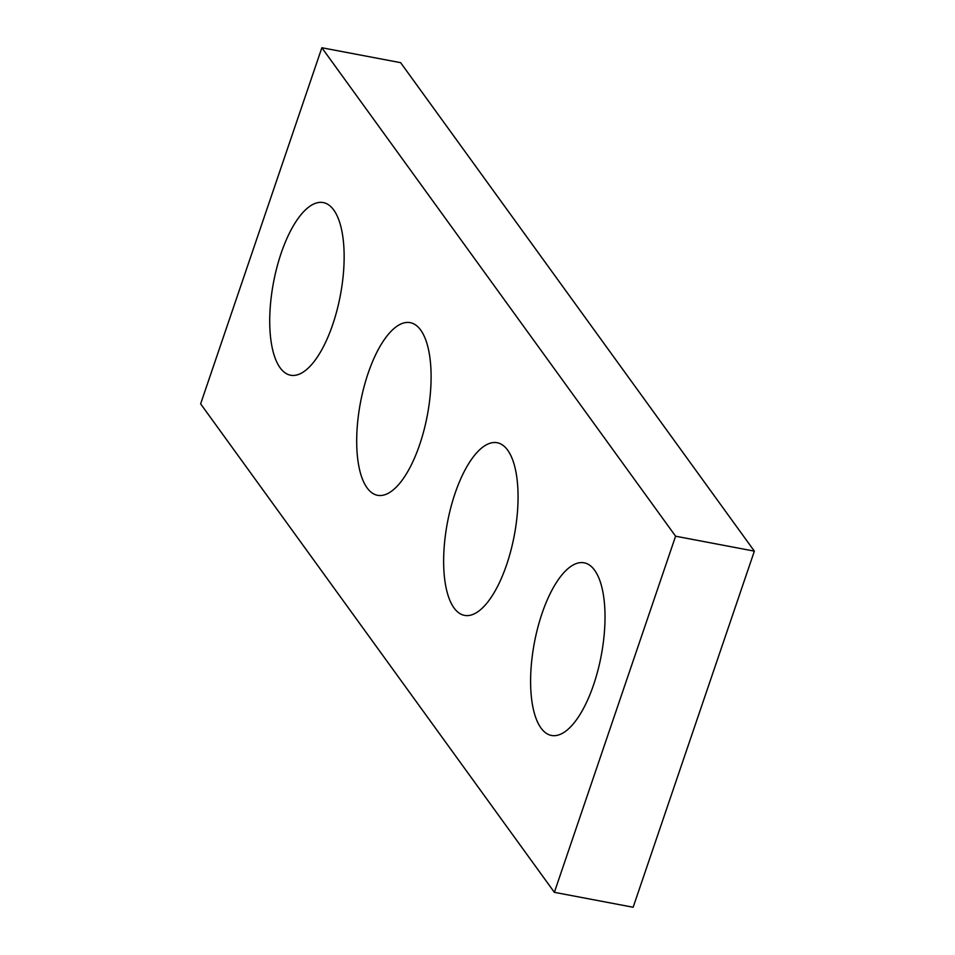 <?xml version="1.0" encoding="UTF-8"?>
<svg xmlns="http://www.w3.org/2000/svg" width="955" height="955" viewBox="0 0 955 955"><rect width="100%" height="100%" fill="white"/><g stroke="black" fill="none" stroke-linecap="round" stroke-linejoin="round"><path stroke-width="1.43" d="M754.366 551.142L633.141 907.25L554.366 892.328L200.634 403.858L321.859 47.75L400.634 62.672L754.366 551.142L675.591 536.209L321.859 47.75M506.651 564.68A87.86 34.046 100.7 0 1 464.5 615.378A87.86 34.046 100.7 0 1 447.406 522.719A87.86 34.046 100.7 0 1 497.209 442.738A87.86 34.046 100.7 0 1 506.651 564.68M332.734 324.521A87.86 34.046 100.7 0 1 290.583 375.22A87.86 34.046 100.7 0 1 273.488 282.561A87.86 34.046 100.7 0 1 323.291 202.579A87.86 34.046 100.7 0 1 332.734 324.521M593.604 684.759A87.86 34.046 100.7 0 1 551.465 735.457A87.86 34.046 100.7 0 1 534.37 642.799A87.86 34.046 100.7 0 1 584.174 562.817A87.86 34.046 100.7 0 1 593.604 684.759M675.591 536.209L554.366 892.328M419.687 444.6A87.86 34.046 100.7 0 1 377.547 495.299A87.86 34.046 100.7 0 1 360.453 402.64A87.86 34.046 100.7 0 1 410.256 322.659A87.86 34.046 100.7 0 1 419.687 444.6"/></g></svg>
